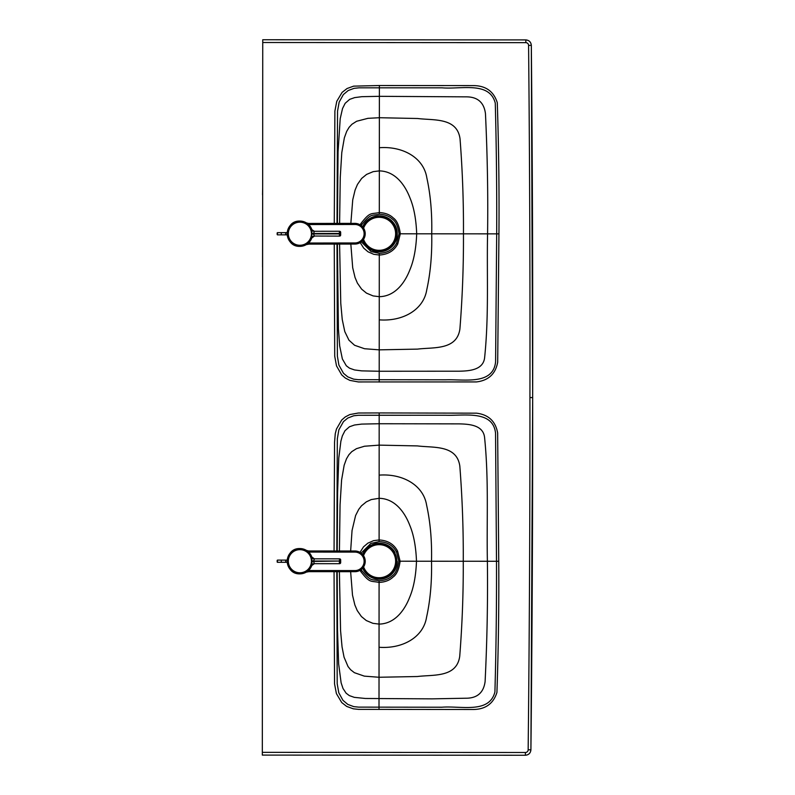 <?xml version="1.0" encoding="UTF-8"?>
<svg xmlns="http://www.w3.org/2000/svg" width="795" height="795" viewBox="0 0 795 795"><rect width="100%" height="100%" fill="white"/><g stroke="black" fill="none" stroke-linecap="round" stroke-linejoin="round"><path stroke-width="1.19" d="M361.228 569.508L361.814 570.621C371.036 581.841 371.176 579.028 379.086 580.767C384.631 580.489 388.974 578.879 392.094 575.948C395.522 573.692 397.758 568.783 398.822 561.21L396.397 551.76C392.919 545.38 387.155 542.001 379.106 541.624L370.897 543.422L361.129 553.101M361.347 225.651L362.023 224.339C371.255 213.13 371.394 215.942 379.304 214.213C384.85 214.501 389.192 216.111 392.313 219.052C395.731 221.308 397.967 226.227 399.02 233.8L396.576 243.24C393.098 249.62 387.324 252.999 379.285 253.357L371.066 251.548L361.298 241.819M336.822 550.985L337.328 438.83L338.849 429.857L343.46 421.628L347.773 418.061L353.656 415.795L358.466 415.258L445.806 415.248C464.28 415.894 493.119 409.842 495.553 433.255L496.497 561.27C496.646 604.836 496.12 648.402 494.917 691.948C489.332 714.039 460.812 705.622 441.841 707.222L358.595 707.123L353.725 706.616L347.803 704.41L342.973 700.355L338.779 692.763L337.199 683.73L336.812 571.665M337.01 244.085L337.378 356.1L338.889 365.084L343.49 373.312L347.803 376.88L353.676 379.155L358.485 379.702L445.826 379.811C464.3 379.195 493.139 385.277 495.593 361.874L496.686 233.859C496.895 190.283 496.418 146.727 495.275 103.171C489.71 81.07 461.189 89.457 442.219 87.838L358.972 87.838L354.103 88.334L348.18 90.531L343.341 94.585L339.137 102.167L337.537 111.211L337.02 223.405M529.927 397.579L532.67 397.579A30548.948 30548.948 0 0 0 531.328 45.355L528.586 45.385A30546.206 30546.206 0 0 1 529.927 397.579A30546.206 30546.206 0 0 1 528.158 749.784A2.763 2.753 45.2 0 1 525.406 752.497L525.406 755.25L262.32 755.091L262.748 39.75L525.833 39.909L262.748 39.75M360.234 224.876L360.821 223.643C370.361 211.291 370.788 214.421 379.304 212.533C385.317 212.891 389.967 214.7 393.267 217.949C396.874 220.434 399.229 225.72 400.312 233.8L397.768 243.906C394.151 250.813 387.98 254.529 379.285 255.036L373.729 254.301L368.065 251.826L363.703 248.12L360.185 242.594M528.158 749.784L530.911 749.814L532.68 397.579L531.328 45.355C530.971 42.056 529.142 40.237 525.833 39.909L525.833 42.662L262.748 42.503M360.105 570.263L360.612 571.317C370.132 583.679 370.569 580.559 379.086 582.447C385.098 582.099 389.749 580.3 393.048 577.051C396.665 574.566 399.02 569.29 400.123 561.21L397.579 551.104C393.972 544.187 387.811 540.461 379.106 539.944L373.561 540.67L367.886 543.144L363.524 546.841L360.006 552.356M530.911 749.814L530.901 749.814C530.543 753.113 528.715 754.922 525.406 755.25L525.406 755.25C528.725 754.932 530.553 753.123 530.911 749.814A30548.948 30548.948 0 0 0 532.67 397.579M299.894 246.37A12.66 12.66 89.9 0 0 311.869 237.765A2.753 2.594 18.7 0 0 311.869 237.765C309.722 243.191 305.727 246.053 299.894 246.37L299.894 246.37A12.66 12.66 89.9 0 1 299.755 246.37L299.755 246.37C283.666 246.838 283.626 220.632 299.715 221.06L299.715 221.06A12.66 12.66 89.9 0 1 299.854 221.06L299.854 221.06A12.66 12.66 89.9 0 0 287.224 233.73A12.66 12.66 89.9 0 0 299.894 246.37A12.66 12.66 89.9 0 1 287.224 233.73A12.66 12.66 89.9 0 1 311.878 229.675L311.809 237.944L314.383 236.145A2.753 2.753 89.9 0 0 311.819 237.924M340.667 232.359L340.508 235.002L340.667 232.359A1.103 1.103 0 0 0 339.564 231.256A1.103 1.103 89.9 0 1 340.667 232.359L340.667 235.002A1.103 1.103 89.9 0 1 339.564 236.105L339.564 236.105A1.103 1.103 0 0 0 340.667 235.002L339.594 235.012M314.502 236.036L313.399 233.949L314.393 231.295L339.405 231.256L339.415 236.105L314.502 236.036A2.753 2.594 18.7 0 0 311.878 237.755L311.878 237.755M339.564 231.256L339.405 231.256A1.103 1.103 -90.1 0 1 340.508 232.359M340.479 233.909L311.978 233.919M340.479 233.462L311.978 233.521M314.512 231.405A2.753 2.594 -18.7 0 1 311.878 229.675L314.393 231.295A2.753 2.753 -90.1 0 1 311.819 229.517M299.874 246.37A12.66 12.66 0 0 1 287.194 233.73A12.66 12.66 0 0 1 299.844 221.06M306.413 222.898L308.549 223.445A4.402 4.402 0 0 1 306.592 222.988M306.154 244.691L308.301 244.125A4.402 4.402 0 0 0 306.413 244.552M354.888 244.065A10.345 10.345 0 0 1 354.838 244.065L308.301 244.125L312.177 243.518L306.244 244.641M305.986 243.528L312.177 243.518M308.599 224.548L354.818 224.478A9.242 9.242 0 0 1 364.12 233.71A9.242 9.242 0 0 1 354.848 242.962L354.838 244.065A10.345 10.345 0 0 0 365.213 233.7A10.345 10.345 0 0 0 354.809 223.375L308.549 223.445M312.306 224.041L308.043 224.051M354.818 224.478L354.809 223.375A10.345 10.345 0 0 1 354.858 223.375M287.243 232.637L277.435 232.657L277.167 234.585L277.167 232.925M287.243 234.843L284.888 234.843A1.103 0.974 -90.1 0 0 284.878 232.647M281.281 232.647L281.281 234.853L277.435 234.853L277.435 232.657M314.522 558.945L314.413 558.825A2.753 2.753 -90 0 1 311.839 557.047L311.988 561.041L339.356 561.041L311.988 561.449L311.809 565.474L314.393 563.675L339.574 563.695L314.393 563.675L313.409 561.031L314.522 558.945A2.753 2.594 -18.6 0 1 311.888 557.206A12.66 12.66 90 0 0 299.755 548.56L299.755 548.56C283.666 548.103 283.646 574.308 299.735 573.871A12.66 12.66 90 0 0 311.869 565.285A2.753 2.594 18.8 0 0 311.869 565.285C309.702 570.711 305.707 573.573 299.884 573.871L299.874 573.871A12.66 12.66 0 0 1 287.204 561.21A12.66 12.66 0 0 1 299.874 548.56M299.894 548.56L299.894 548.56A12.66 12.66 90 0 0 287.234 561.21A12.66 12.66 90 0 0 299.884 573.871A12.66 12.66 90 0 1 287.234 561.21A12.66 12.66 90 0 1 299.894 548.56M314.393 563.675A2.753 2.753 90 0 0 311.819 565.454M339.574 558.845A1.103 1.103 90 0 1 340.677 559.948A1.103 1.103 0 0 0 339.574 558.845L339.356 561.041L340.489 561.051L340.677 559.948L340.677 562.592L339.604 562.592M311.829 557.027L314.413 558.825L339.425 558.845A1.103 1.103 -90 0 1 340.518 559.948M314.502 563.566A2.753 2.594 18.8 0 0 311.878 565.285L311.878 565.285M306.443 550.408L308.579 550.965A4.402 4.402 0 0 1 306.622 550.498M305.976 571.039L312.167 571.048L308.291 571.645A4.402 4.402 0 0 0 306.403 572.072M312.167 571.048L306.224 572.152M354.878 571.684A10.345 10.345 0 0 1 354.828 571.684L308.291 571.645L354.828 571.684A10.345 10.345 0 0 0 365.223 561.35A10.345 10.345 0 0 0 354.848 550.995L308.579 550.965L354.848 550.995A10.345 10.345 0 0 1 354.888 550.995L354.848 552.098A9.242 9.242 0 0 1 364.13 561.35A9.242 9.242 0 0 1 354.828 570.581L306.711 570.542M312.336 551.571L308.072 551.571M287.253 560.117L277.445 560.107L277.167 562.035L277.177 560.386M287.253 562.313L284.888 562.313A1.103 0.974 -90 0 0 284.898 560.117M281.291 560.107L281.291 562.313L277.445 562.313L277.445 560.107M362.927 240.209A17.55 17.55 0 0 0 396.814 233.81A17.55 17.55 0 0 0 362.967 227.281M362.599 240.597A17.997 17.997 0 0 0 397.262 233.81A17.997 17.997 0 0 0 362.649 226.903M362.987 567.759A17.55 17.55 0 0 0 396.834 561.24A17.55 17.55 0 0 0 362.937 554.85M395.016 552.515A17.997 17.997 0 0 0 362.609 554.463M362.669 568.147A17.997 17.997 0 0 0 397.271 561.24M363.563 239.335A16.506 16.506 0 0 0 395.622 233.81A16.506 16.506 0 0 0 363.603 228.165M395.612 561.2A16.506 16.506 -0 0 1 363.603 566.895A16.506 16.506 -0 0 0 395.612 561.21A16.506 16.506 -0 0 0 363.544 555.685M262.618 267.011L262.608 280.585M262.549 267.021L262.658 194.775M262.668 187.054L262.549 194.765M398.822 561.21L463.256 561.25C463.455 529.977 462.312 498.296 459.838 466.198C456.847 444.634 433.325 447.943 417.504 445.916L379.165 445.13L379.175 423.735L361.665 424.093L354.461 425.017L349.462 426.776L344.98 430.711L342.327 435.948L340.886 441.195L338.789 457.99L337.587 492.622L337.219 550.985M379.086 580.767L379.026 677.26L417.365 676.525C433.186 674.508 456.708 677.857 459.729 656.292C462.243 624.194 463.415 592.514 463.256 561.25L487.385 561.26C486.56 520.745 488.935 479.932 484.543 437.161C482.972 425.007 469.239 424.113 459.152 423.874L379.175 423.735L379.185 412.933L476.483 413.171C488.468 414.632 495.524 421.221 497.65 432.947L498.743 561.27C499.041 604.597 498.435 648.332 496.925 692.465C493.367 703.664 485.497 709.339 473.313 709.498L358.515 709.369L353.298 708.812L346.68 706.417L341.721 702.542L336.404 693.598L334.546 683.899L334.059 571.665M350.635 571.675L352.503 595.157L354.848 604.916L357.233 610.56L361.407 616.532L366.296 620.547L372.895 623.32L379.056 624.095C396.844 623.787 406.026 606.714 409.644 597.313C413.629 587.962 415.904 575.928 416.491 561.22C415.924 546.513 413.658 534.479 409.693 525.117C406.086 515.716 396.914 498.624 379.135 498.306L379.165 445.13L364.478 446.234L356.438 448.678L351.758 451.669L348.886 454.76L346.491 458.795L344.165 465.204L341.592 479.991L340.061 504.785L339.415 550.985M379.304 214.213L379.374 96.324L361.864 96.682L354.659 97.606L349.661 99.365L345.169 103.3L342.526 108.537L340.21 118.674L338.054 151.924L337.418 223.405M399.02 233.8L487.574 233.849C488.11 194.845 487.405 154.757 485.457 113.586C483.976 102.257 477.397 96.682 465.711 96.851L379.374 96.324L379.384 85.522L353.666 86.138L347.057 88.523L342.089 92.399L336.762 101.333L334.894 111.032L334.268 223.405M379.285 253.357L379.225 349.85L417.564 349.114C433.384 347.097 456.906 350.446 459.917 328.882C462.442 296.783 463.614 265.103 463.455 233.839C463.654 202.566 462.511 170.885 460.037 138.787C457.046 117.223 433.523 120.532 417.703 118.505L379.364 117.72L367.916 118.336L356.627 121.267L351.956 124.259L349.084 127.349L346.69 131.384L344.364 137.793L341.79 152.58L340.26 177.374L339.604 223.395M525.406 752.497L262.32 752.338M528.586 45.385A2.763 2.753 -45.1 0 0 525.833 42.662M334.069 550.985L334.546 442.328L335.271 433.663L336.464 429.042L341.701 420.008L345.308 416.898L349.83 414.563L358.366 413.012L379.185 412.933M334.258 244.085L334.725 356.259L336.504 365.889L341.731 374.932L345.328 378.042L349.85 380.378L358.386 381.948L476.493 381.928C488.488 380.477 495.553 373.898 497.69 362.182L498.942 233.859C499.29 190.522 498.733 146.797 497.282 102.664C493.735 91.455 485.874 85.771 473.691 85.602L379.384 85.522M339.594 244.085L340.767 303.253L342.238 319.471L344.782 331.575L348.955 340.18L354.58 345.269L364.537 348.727L379.225 349.85L379.205 371.255L361.695 370.868L354.5 369.943L349.502 368.174L346.322 365.779L342.377 358.982L339.694 345.994L338.402 328.852L337.398 244.085M498.942 233.859L487.574 233.849C486.709 274.364 489.034 315.178 484.592 357.949C483.002 370.102 469.269 370.977 459.182 371.205L379.205 371.255L379.205 382.047M350.843 223.385L352.741 199.793L355.097 190.035L357.482 184.4L361.665 178.428L366.565 174.423L373.173 171.65L379.334 170.895C397.112 171.213 406.275 188.306 409.892 197.707C413.857 207.068 416.123 219.102 416.689 233.81C416.103 248.517 413.827 260.551 409.842 269.903C406.225 279.303 397.043 296.376 379.255 296.684L373.094 295.909L366.495 293.136L361.606 289.122L357.422 283.149L355.047 277.505L352.702 267.746L350.834 244.065M379.344 147.721C402.33 145.962 423.616 157.39 426.826 177.812C430.552 194.785 432.182 213.448 431.715 233.819C432.152 254.181 430.502 272.854 426.756 289.817C423.526 310.239 402.22 321.637 379.245 319.848M360.821 223.643L362.023 224.339M397.768 243.906L396.576 243.24M339.395 571.665L340.568 630.664L342.049 646.882L344.046 657.147L348.031 666.548L350.585 669.718L354.381 672.679L364.339 676.138L379.026 677.26L379.006 709.458M498.743 561.27L487.385 561.26C487.872 600.265 487.116 640.353 485.109 681.524C483.618 692.843 477.03 698.417 465.353 698.229L432.192 698.855L365.402 698.477L354.302 697.354L349.303 695.585L346.123 693.19L343.013 688.48L341.125 682.826L338.63 663.835L337.497 629.719L337.199 571.665M379.106 541.624L379.135 498.306L371.255 499.568L366.366 501.834L361.467 505.839L358.734 509.356L355.594 515.548L352.046 530.523L350.645 550.995M379.046 647.259C402.022 649.048 423.328 637.65 426.557 617.228C430.304 600.265 431.953 581.592 431.516 561.23C431.983 540.858 430.353 522.196 426.627 505.222C423.417 484.801 402.131 473.373 379.145 475.132M360.612 571.317L361.814 570.621M397.579 551.104L396.397 551.76M299.864 222.163A11.557 11.557 -90.1 0 1 311.441 233.7A11.557 11.557 -90.1 0 1 299.894 245.267A11.557 11.557 -90.1 0 1 288.327 233.73A11.557 11.557 -90.1 0 1 299.864 222.163M340.508 235.002A1.103 1.103 89.9 0 1 339.415 236.105M354.848 242.962L306.721 243.031M299.894 549.663A11.557 11.557 -90 0 1 311.441 561.23A11.557 11.557 -90 0 1 299.884 572.778A11.557 11.557 -90 0 1 288.337 561.21A11.557 11.557 -90 0 1 299.894 549.663M340.677 559.948L340.677 562.592A1.103 1.103 90 0 1 339.574 563.695A1.103 1.103 0 0 0 340.677 562.592L340.518 562.592A1.103 1.103 90 0 1 339.415 563.695L339.356 561.499L340.489 561.051M340.518 562.592L340.489 561.499M354.828 571.684L354.828 570.581M308.629 552.068L354.848 552.098M531.328 45.355C530.981 42.046 529.152 40.227 525.833 39.909M262.32 755.091L525.406 755.25M281.281 234.853L284.888 234.843M281.291 562.313L284.888 562.313"/></g></svg>

